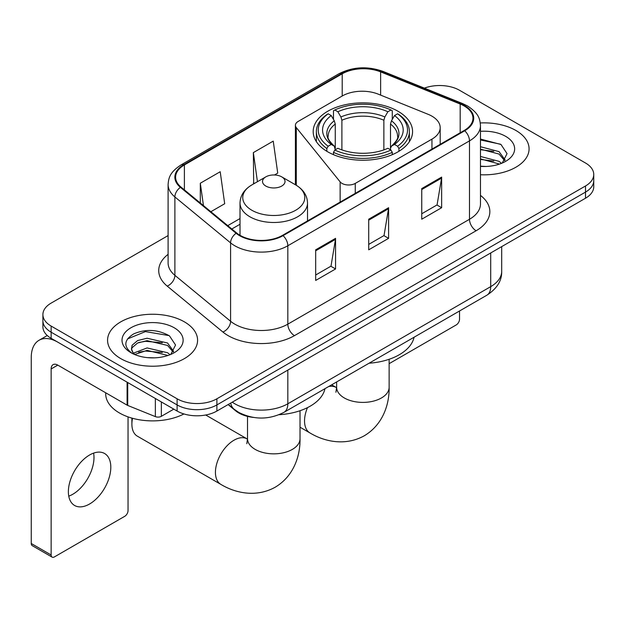 <?xml version="1.0" encoding="UTF-8"?>
<svg xmlns="http://www.w3.org/2000/svg" width="625" height="625" viewBox="0 0 625 625"><rect width="100%" height="100%" fill="white"/><g stroke="black" fill="none" stroke-linecap="round" stroke-linejoin="round"><path stroke-width="0.94" d="M431.945 116.164A28.125 16.242 0 0 0 428.195 114.344L378.281 94.164A28.125 16.242 0 0 0 342.258 95.984L298.148 121.453A9.375 5.414 0 0 0 295.406 125.281A9.375 5.414 0 0 0 296.281 127.57L340.141 181.867A9.375 5.414 0 0 0 355.266 183.406L431.945 139.133A28.125 16.242 0 0 0 440.188 127.648A28.125 16.242 0 0 0 431.945 116.164M398.016 111.258A49.695 28.688 0 0 0 343.859 105.039A49.695 28.688 0 0 0 313.188 131.547A49.695 28.688 0 0 0 327.742 151.828A49.695 28.688 0 0 0 381.898 158.047A49.695 28.688 0 0 0 412.57 131.547A49.695 28.688 0 0 0 398.016 111.258M253.422 417.43A28.125 16.242 180 0 1 235.625 410.789L228.094 404.578M168.102 235.578L51.141 303.102A28.125 16.242 0 0 0 42.898 314.586L42.898 326.836A28.125 16.242 0 0 0 51.141 338.32L177.109 411.047A28.125 16.242 0 0 0 216.891 411.047L585.508 198.227A28.125 16.242 0 0 0 593.75 186.742L593.75 180.617A28.125 16.242 0 0 1 585.508 192.102A28.125 16.242 0 0 0 593.75 180.617L593.75 174.492A28.125 16.242 0 0 0 585.508 163.008L459.539 90.281A28.125 16.242 0 0 0 424.391 88.125M42.898 314.586A28.125 16.242 0 0 0 51.141 326.07L177.109 398.797A28.125 16.242 0 0 0 216.891 398.797L216.891 404.922L585.508 192.102L216.891 404.922A28.125 16.242 0 0 1 177.109 404.922A28.125 16.242 0 0 0 216.891 404.922L216.891 411.047M51.141 326.07L51.141 332.195L177.109 404.922L51.141 332.195A28.125 16.242 0 0 1 42.898 320.711A28.125 16.242 0 0 0 51.141 332.195L51.141 338.32M515.898 130.477A45.008 25.984 0 0 0 480.289 122.953A45.008 25.984 0 0 1 515.898 130.477A45.008 25.984 0 0 1 529.078 148.844A45.008 25.984 0 0 0 515.898 130.477M184.398 321.859A45.008 25.984 0 0 0 135.352 316.227A45.008 25.984 0 0 0 107.57 340.234A45.008 25.984 0 0 0 120.758 358.609A45.008 25.984 0 0 0 169.797 364.242A45.008 25.984 0 0 0 197.586 340.234A45.008 25.984 0 0 0 184.398 321.859A45.008 25.984 0 0 0 135.352 316.227A45.008 25.984 0 0 0 107.57 340.234A45.008 25.984 0 0 0 120.758 358.609A45.008 25.984 0 0 0 169.797 364.242A45.008 25.984 0 0 0 197.586 340.234A45.008 25.984 0 0 0 184.398 321.859M464.188 105.977A30 17.32 180 0 1 472.969 118.227A30 17.32 180 0 1 464.188 130.469L282.523 235.352A30 17.32 180 0 1 236.734 233.039L181.031 187.109A30 17.32 180 0 1 175.602 177.18A30 17.32 180 0 1 184.391 164.93L342.203 73.812A30 17.32 180 0 1 380.625 71.875L460.18 104.031A30 17.32 180 0 1 464.188 105.977M464.711 105.672A30.75 17.758 0 0 0 460.609 103.68L381.055 71.523A30.75 17.758 0 0 0 341.672 73.508L183.859 164.625A30.75 17.758 0 0 0 180.414 187.359L236.117 233.289A30.75 17.758 0 0 0 283.055 235.656L464.711 130.781A30.75 17.758 0 0 0 464.711 105.672M315.672 249.82L315.672 280.445L335.562 268.961L335.562 238.336L315.672 249.82M315.672 275.016L330.992 266.164L335.484 239.359A7.5 4.328 -120 0 0 335.562 238.336M330.859 266.242L335.562 268.961M421.75 188.578L421.75 219.203L441.641 207.719L441.641 177.094L421.75 188.578M421.75 213.766L437.07 204.922L441.563 178.109A7.5 4.328 -120 0 0 441.641 177.094M436.938 205L441.641 207.719M368.711 219.203L368.711 249.82L388.602 238.344L388.602 207.719L368.711 219.203M368.711 244.391L384.031 235.547L388.523 208.734A7.5 4.328 -120 0 0 388.602 207.719M383.898 235.625L388.602 238.344M480.469 174.75A45.008 25.984 0 0 0 529.078 148.844A45.008 25.984 0 0 1 480.469 174.75M216.891 398.797L585.508 185.977A28.125 16.242 0 0 0 593.75 174.492M210.867 211.711L224.695 203.734L220.203 171.734L200.312 183.219L200.312 203.016M274.5 174.977L277.734 173.109L273.242 141.117L253.352 152.602L253.672 183.039M254.555 183.367L253.352 182.914M253.352 152.602L257.438 181.703M200.312 183.219L203.453 205.602M480.469 166.172L486.062 166.453M480.469 156.453L499.055 161.344L501.531 163.328M480.469 158.883L499.5 164.078M480.469 146.727L499.055 151.625L505.141 160.031M480.469 149.156L499.055 154.055L504.664 160.664M480.469 166.375A30.562 17.648 0 0 0 505.688 161.328A30.562 17.648 0 0 0 505.688 136.367A30.562 17.648 0 0 0 480.469 131.32M502.258 163.031L507.047 153.633L500.992 144.5L480.469 139.039M480.469 139.984L500.578 144.227M480.469 149.711L493.813 151.375M480.469 159.43L493.813 161.094M389.133 363.664L456.227 324.93A4.688 2.703 120 0 0 459.539 319.188L459.539 310.977M326.844 151.305L326.844 148.516L328.18 146.219A44.633 25.766 0 0 1 328.18 113.805L331.25 115.578A40.32 23.273 0 0 0 331.25 144.445L334.281 146.172L335.258 149.789M335.258 148.312L335.258 124.07L334.281 120.805L331.25 115.578M333.477 119.422L333.477 110.742L334.812 109.977A44.633 25.766 0 0 1 390.945 109.977L387.883 111.75A40.32 23.273 0 0 0 337.875 111.75L340.906 116.977L341.891 120.242L341.891 149.883M383.867 149.883L383.867 120.242L384.852 116.977L387.883 111.75M369.078 363.211A51.57 29.773 0 0 0 414.07 337.234M333.477 152.344A46.508 26.852 0 0 0 392.281 152.344L390.945 150.047A44.633 25.766 0 0 1 334.812 150.047L333.477 152.344L333.477 154.672M392.281 154.672L392.281 152.344M328.18 113.805L326.844 114.57A46.508 26.852 0 0 0 316.375 131.547A46.508 26.852 0 0 0 326.844 148.516M390.945 109.977L392.281 110.742L392.281 119.422M334.812 150.047L337.875 148.273A40.32 23.273 0 0 0 387.883 148.273L390.945 150.047M331.25 144.445L328.18 146.219M337.875 111.75L334.812 109.977M334.281 120.805A36.062 20.82 0 0 0 334.281 146.172L334.445 146.281C329.328 141.328 327.234 137.961 328.188 136.195A34.695 20.031 0 0 1 335.258 124.07M398.914 148.516A46.508 26.852 0 0 0 409.383 131.547A46.508 26.852 0 0 0 398.914 114.57L397.578 113.805A44.633 25.766 0 0 1 397.578 146.219L398.914 148.516L398.914 151.305M397.578 146.219L394.508 144.445A40.32 23.273 0 0 0 394.508 115.578L397.578 113.805M394.508 115.578L391.477 120.805L390.5 124.07L390.5 148.312L391.477 146.172L394.508 144.445M390.5 124.07A34.695 20.031 0 0 1 397.57 136.195C398.516 137.977 396.43 141.336 391.312 146.281L391.477 146.172A36.062 20.82 0 0 0 391.477 120.805M390.5 149.789L390.5 148.312M132.516 418.289A26.25 15.156 120 0 0 131.891 424.141A26.25 15.156 120 0 0 137.328 436.156L220.867 484.391A26.25 15.156 -60 0 1 216.844 463.352A26.25 15.156 -60 0 1 233.992 440.219A26.25 15.156 -60 0 1 247.117 438.914L247.516 439.141M265.82 186.055A11.25 6.492 0 0 0 281.727 186.055A11.25 6.492 0 0 0 281.727 176.867L295.695 184.93A31.008 17.898 0 0 1 295.695 210.25A31.008 17.898 0 0 1 251.844 210.25A31.008 17.898 0 0 1 251.844 184.93C244.211 189.469 240.266 195.492 240.016 203A33.758 19.484 0 0 0 249.906 216.781A33.758 19.484 0 0 0 286.688 221.008A33.758 19.484 0 0 0 307.523 203C307.273 195.492 303.336 189.469 295.695 184.93L281.727 176.867A11.25 6.492 0 0 0 265.82 176.867A11.25 6.492 0 0 0 265.82 186.055M279.117 414.711A51.57 29.773 0 0 0 324.969 388.68M93.602 453.117A30 17.32 -60 0 1 72.766 494.273A30 17.32 -60 0 1 68.758 496.148M89.594 503.992A30 17.32 120 0 0 109.195 477.547A30 17.32 120 0 0 104.594 453.508A30 17.32 120 0 0 89.594 454.992A30 17.32 120 0 0 69.992 481.43A30 17.32 120 0 0 74.594 505.477A30 17.32 120 0 0 89.594 503.992M161.359 401.953L161.359 416.312L173.797 409.133M127.094 382.172L57.773 342.148A37.508 21.656 -120 0 0 39.016 340.289A37.508 21.656 -120 0 0 31.25 357.461L31.25 543.492L51.141 554.977L51.141 368.945A9.375 5.414 60 0 1 53.078 364.648A9.375 5.414 60 0 1 57.773 365.117L127.094 405.141L127.094 382.172A4.688 2.703 0 0 0 127.719 382.477M51.141 554.977A4.688 2.703 120 0 0 52.109 557.117L32.219 545.641A4.688 2.703 -60 0 1 31.25 543.492M52.109 557.117A4.688 2.703 120 0 0 54.453 556.891L124.734 516.312A4.688 2.703 120 0 0 128.047 510.57L128.047 416.891M161.359 416.312A4.688 2.703 180 0 1 155.359 416.617L127.719 405.445A4.688 2.703 180 0 1 127.094 405.141M105.695 392.789L105.695 393.82A46.883 27.062 0 0 0 119.43 412.961A46.883 27.062 0 0 0 183.93 413.945M147.492 357.633L154.562 357.844M133.445 353.148L147.094 347.945L167.562 352.734L170.039 354.719M134.703 354.461L147.094 350.375L168.008 355.469M133.656 354.094L131.469 348.961A21.188 12.234 0 0 0 134.891 354.625M131.469 348.961L132.109 345.25L137.594 340.578L147.094 338.227L167.562 343.008L173.648 351.422M131.523 349.258L132.109 347.688L137.594 343.008L147.094 340.656L167.562 345.438L173.172 352.047M170.766 354.422L175.555 345.016L169.492 335.891C157.875 329.422 145.992 328.734 133.828 333.82C123.852 339.984 123.227 346.453 131.945 353.242L132.055 353.312M174.188 327.758A30.562 17.648 0 0 0 130.961 327.758A30.562 17.648 0 0 0 130.961 352.711A30.562 17.648 0 0 0 174.195 352.711A30.562 17.648 0 0 0 174.188 327.758M127.477 338.953L145.422 331.594L169.078 335.609M138.688 342.539L145.422 341.312L162.312 342.758M138.688 352.258L145.422 351.039L162.312 352.484M235.625 410.391L235.625 410.789M296.281 127.57L296.281 185.273M340.141 181.867L340.141 202.094M355.266 183.406L355.266 193.359M431.945 139.133L431.945 149.086M232.266 402.164A37.508 21.656 0 0 0 234.789 403.773A37.508 21.656 0 0 0 287.828 403.773L490.703 286.648A37.508 21.656 0 0 0 501.688 271.336C501.961 280.641 497.008 288.609 486.82 295.234L283.945 412.359A18.75 10.828 60 0 0 287.828 403.773L287.828 370.094M490.703 252.961L490.703 286.648A18.75 10.828 60 0 1 486.82 295.234M230.75 403.047A18.75 12.539 129.5 0 0 234.016 409.141L228.32 404.445M585.508 198.227L585.508 185.977M177.109 411.047L177.109 398.797M480.469 195.383A46.883 27.062 180 0 1 476.117 230.758L294.461 335.641A9.375 5.414 60 0 1 287.828 324.156L469.484 219.281A37.508 21.656 0 0 0 480.469 203.969L480.469 125.57A37.508 21.656 180 0 1 469.484 140.883A9.375 5.414 -120 0 0 464.711 130.781M294.461 335.641A46.883 27.062 180 0 1 228.156 335.641A46.883 27.062 180 0 1 222.906 332.023L167.203 286.102A46.883 27.062 180 0 1 168.102 254.336M234.789 324.156A37.508 21.656 0 0 0 287.828 324.156L287.828 245.766A37.508 21.656 180 0 1 230.586 242.875L174.883 196.945A37.508 21.656 180 0 1 168.102 184.523L168.102 262.922A37.508 21.656 0 0 0 174.883 275.336L230.586 321.266A37.508 21.656 0 0 0 234.789 324.156M480.469 125.57C479.867 119.133 479.273 113.766 467.547 105.969L462.617 103.578A9.375 4.391 112 0 0 460.609 103.68M462.617 103.578L383.07 71.422C367.531 65.922 352.797 66.719 338.844 73.812A9.375 5.414 60 0 1 341.672 73.508M183.859 164.625A9.375 5.414 -120 0 0 181.031 164.922C169.656 172.383 168.625 177.992 168.102 184.523M180.414 187.359A9.375 6.273 129.5 0 0 174.883 196.945L174.883 275.336A9.375 6.273 -50.5 0 1 167.203 286.102M383.07 71.422A9.375 4.391 112 0 0 381.055 71.523M236.117 233.289A9.375 6.273 129.5 0 0 230.586 242.875L230.586 321.266A9.375 6.273 -50.5 0 1 222.906 332.023M283.055 235.656A9.375 5.414 60 0 1 287.828 245.766L469.484 140.883L469.484 219.281A9.375 5.414 60 0 0 476.117 230.758M184.391 164.93L184.391 189.883M460.18 104.031L460.18 132.789M380.625 71.875L380.625 95.117M342.203 73.812L342.203 96.016M240.016 218.555L227.75 225.633M368.711 220.172L388.523 208.734M421.75 189.547L441.563 178.109M315.672 250.797L335.484 239.359M389.133 359.281L389.133 387.242A26.25 15.156 180 0 1 381.445 397.961A26.25 15.156 180 0 1 344.312 397.961A26.25 15.156 180 0 1 336.625 387.242L335.922 392.273M328.648 386.547A26.25 15.156 -60 0 1 336.227 387.477L336.625 387.695M389.133 387.242C389.477 404.469 382.797 424.727 364.352 435.734C345.617 446.195 324.727 441.859 309.969 432.945A26.25 15.156 -60 0 1 307.484 407.625M383.867 120.242A34.695 20.031 0 0 0 341.891 120.242M384.852 116.977A36.062 20.82 0 0 0 340.906 116.977M300.023 410.727L300.023 438.688A26.25 15.156 180 0 1 292.336 449.406A26.25 15.156 180 0 1 255.211 449.406A26.25 15.156 180 0 1 247.516 438.688L246.812 443.719M51.141 368.945L57.773 365.117M127.719 382.531L127.719 405.445M155.359 416.617L155.359 398.492M295.406 125.281L295.406 184.758M440.188 127.648L440.188 144.328M283.945 412.359C268.852 419.945 253.766 419.945 238.672 412.359L234.016 409.141M501.688 271.336L501.688 246.617M338.844 73.812L181.031 164.922M240.016 224.266L231.82 228.992M309.969 432.945L300.023 427.203M316.375 141.656L316.375 131.547M409.383 141.656L409.383 131.547M336.227 387.477L331.641 384.828M336.625 381.945L336.625 387.242M300.023 438.688C300.367 455.914 293.688 476.172 275.25 487.18C256.508 497.641 235.625 493.305 220.867 484.391M131.891 418.109L131.891 424.141M307.523 220.914L307.523 203M240.016 235.312L240.016 203M265.82 176.867L251.844 184.93M247.117 438.914L205.703 415.008M247.516 416.383L247.516 438.688M39.016 340.289L47.266 335.531"/></g></svg>
